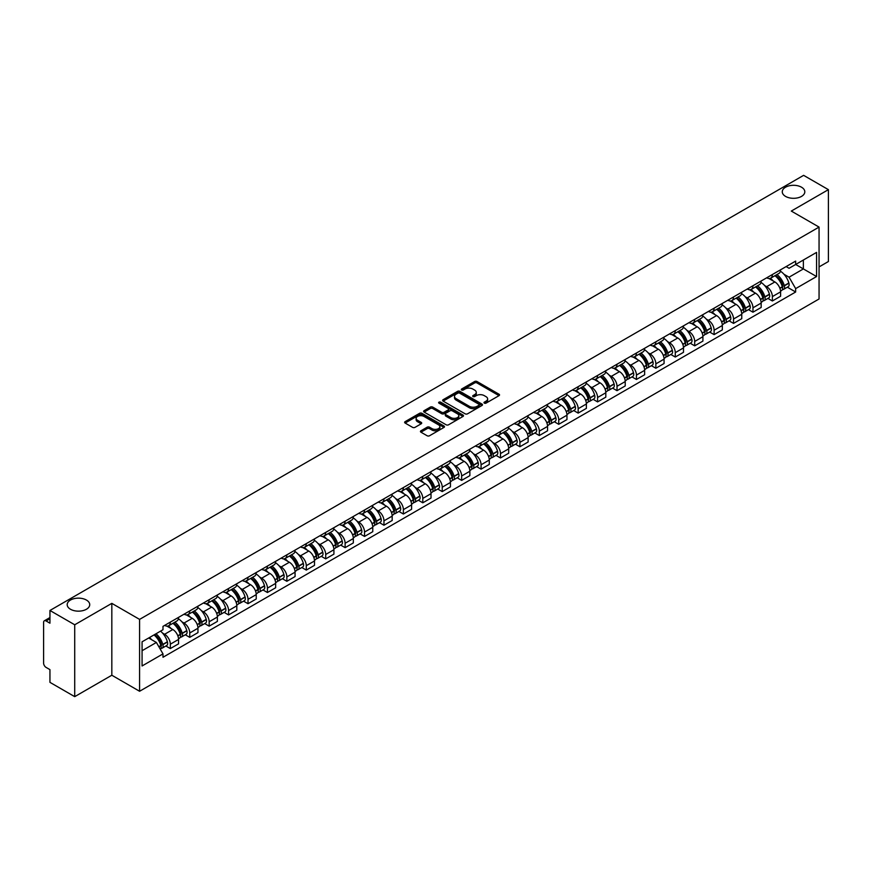 <?xml version="1.0" encoding="UTF-8"?>
<svg xmlns="http://www.w3.org/2000/svg" width="872" height="872" viewBox="0 0 872 872"><rect width="100%" height="100%" fill="white"/><g stroke="black" fill="none" stroke-linecap="round" stroke-linejoin="round"><path stroke-width="1.31" d="M484.342 403.137A1.21 0.698 0 0 0 486.053 403.137L499.035 395.637A1.733 1.003 0 0 0 499.536 394.94A1.733 1.003 0 0 0 499.035 394.231L477.038 381.533A1.733 1.003 0 0 0 474.597 381.533L461.604 389.032A1.21 0.698 0 0 0 463.315 390.013L465.005 389.043A5.526 3.194 0 0 1 472.82 389.043L474.651 390.1A5.526 3.194 0 0 1 476.276 392.356A5.526 3.194 0 0 1 474.651 394.624L472.973 395.594A1.21 0.698 0 0 0 474.684 396.575L476.363 395.605A5.526 3.194 0 0 1 484.189 395.605L486.02 396.662A5.526 3.194 0 0 1 487.633 398.918A5.526 3.194 0 0 1 486.02 401.175L484.342 402.145A1.21 0.698 0 0 0 484.342 403.137L484.342 402.145M86.426 600.056A11.271 6.507 0 0 0 74.142 598.639A11.271 6.507 0 0 0 67.188 604.656A11.271 6.507 0 0 0 70.49 609.256A11.271 6.507 0 0 0 82.775 610.662A11.271 6.507 0 0 0 89.729 604.656A11.271 6.507 0 0 0 86.426 600.056M801.51 187.208A11.271 6.507 0 0 0 789.225 185.791A11.271 6.507 0 0 0 782.271 191.807A11.271 6.507 0 0 0 785.574 196.407A11.271 6.507 0 0 0 797.858 197.813A11.271 6.507 0 0 0 804.812 191.807A11.271 6.507 0 0 0 801.51 187.208M420.947 430.779A1.733 1.003 0 0 0 420.446 431.477A1.733 1.003 0 0 0 420.947 432.185L427.117 435.749A1.733 1.003 0 0 0 429.558 435.749L443.979 427.422A1.733 1.003 0 0 0 444.491 426.724A1.733 1.003 0 0 0 443.979 426.016L421.983 413.317A1.733 1.003 0 0 0 419.541 413.317L405.12 421.645A1.733 1.003 0 0 0 404.619 422.342A1.733 1.003 0 0 0 405.12 423.051L412.576 427.356A1.733 1.003 0 0 0 415.018 427.356L421.198 423.792A1.733 1.003 0 0 0 421.699 423.084A1.733 1.003 0 0 0 421.198 422.375L417.492 420.25A4.622 2.671 0 0 1 416.14 418.364A4.622 2.671 0 0 1 418.996 415.89A4.622 2.671 0 0 1 424.032 416.467L438.518 424.828A4.622 2.671 0 0 1 439.87 426.724A4.622 2.671 0 0 1 437.014 429.188A4.622 2.671 0 0 1 431.978 428.61L429.558 427.215A1.733 1.003 0 0 0 427.117 427.215L420.947 430.779L420.947 432.185L427.117 428.653L427.117 427.215M139.585 619.393L111.823 603.359L74.719 624.777L49.944 610.476L803.624 175.348L828.4 189.649L791.296 211.068L819.059 227.091L139.585 619.393L139.585 691.267L819.059 298.976L819.059 227.091M465.125 413.808A1.733 1.003 0 0 0 467.566 413.808L481.987 405.48A1.733 1.003 0 0 0 482.488 404.782A1.733 1.003 0 0 0 481.987 404.074L459.991 391.375A1.733 1.003 0 0 0 457.549 391.375L443.129 399.703A1.733 1.003 0 0 0 442.616 400.401A1.733 1.003 0 0 0 443.129 401.109L465.125 413.808M439.39 403.398A1.21 0.698 0 0 1 440.622 403.573L440.622 402.134L462.988 415.039A1.733 1.003 0 0 1 463.49 415.748A1.733 1.003 0 0 1 462.988 416.456L448.568 424.784A1.733 1.003 0 0 1 446.126 424.784L424.13 412.075L424.13 410.668A1.733 1.003 0 0 0 423.618 411.377A1.733 1.003 0 0 0 424.13 412.075M424.13 410.668L430.299 407.104A1.733 1.003 0 0 1 432.741 407.104L441.657 412.26A1.733 1.003 0 0 0 444.11 412.26L448.197 409.895A1.733 1.003 0 0 0 448.709 409.186A1.733 1.003 0 0 0 448.197 408.478L438.91 403.115A1.21 0.698 0 0 1 440.622 402.134M74.719 624.777L74.719 696.652L49.944 682.351L49.944 669.631L46.085 667.407A3.521 2.038 -120 0 1 43.6 663.091L43.6 622.412A3.521 2.038 -120 0 1 44.33 620.799L49.944 617.55M819.059 266.919L828.4 261.524L828.4 189.649M74.719 696.652L111.823 675.233L139.585 691.267M49.944 610.476L49.944 623.197L46.085 620.973A3.521 2.038 -120 0 0 44.33 620.799M772.374 274.527A8.099 4.676 60 0 1 770.706 278.168L778.914 273.427A8.099 4.676 -120 0 0 780.593 269.786M764.581 285.482L766.652 286.681A8.099 4.676 60 0 1 772.374 296.6L780.593 291.858A8.099 4.676 -120 0 0 774.87 281.939L768.984 278.539M780.593 291.858L780.593 296.24L772.374 300.982L767.927 298.409M770.706 278.168A8.099 4.676 60 0 1 766.717 277.797M772.374 296.6L772.374 300.982M752.961 285.743A8.099 4.676 60 0 1 751.283 289.384L759.501 284.632A8.099 4.676 -120 0 0 761.169 281.002M748.503 309.625L752.961 312.198L761.169 307.456L761.169 303.064A8.099 4.676 -120 0 0 755.446 293.145L749.571 289.755M751.283 289.384A8.099 4.676 60 0 1 747.293 289.014M745.157 296.698L747.228 297.897A8.099 4.676 60 0 1 752.961 307.816L752.961 312.198M733.537 296.96A8.099 4.676 60 0 1 731.859 300.589L740.077 295.848A8.099 4.676 -120 0 0 741.756 292.218M729.079 320.831L733.537 323.403L741.756 318.662L741.756 314.28A8.099 4.676 -120 0 0 736.023 304.361L730.147 300.971M731.859 300.589A8.099 4.676 60 0 1 727.869 300.23M725.744 307.903L727.815 309.102A8.099 4.676 60 0 1 733.537 319.021L733.537 323.403M714.114 308.165A8.099 4.676 60 0 1 712.435 311.805L720.654 307.064A8.099 4.676 -120 0 0 722.332 303.423M709.655 332.047L714.114 334.619L722.332 329.878L722.332 325.496A8.099 4.676 -120 0 0 716.61 315.577L710.724 312.176M712.435 311.805A8.099 4.676 60 0 1 708.456 311.435M706.32 319.119L708.391 320.318A8.099 4.676 60 0 1 714.114 330.237L714.114 334.619M694.69 319.381A8.099 4.676 60 0 1 693.022 323.022L701.23 318.269A8.099 4.676 -120 0 0 702.908 314.639M690.243 343.263L694.701 345.835L702.908 341.094L702.908 336.701A8.099 4.676 -120 0 0 697.186 326.782L691.3 323.392M693.022 323.022A8.099 4.676 60 0 1 689.033 322.651M686.896 330.335L688.967 331.534A8.099 4.676 60 0 1 694.701 341.453L694.701 345.835M675.277 330.597A8.099 4.676 60 0 1 673.598 334.227L681.817 329.485A8.099 4.676 -120 0 0 683.495 325.856M670.819 354.468L675.277 357.04L683.495 352.299L683.495 347.917A8.099 4.676 -120 0 0 677.762 337.998L671.887 334.608M673.598 334.227A8.099 4.676 60 0 1 669.609 333.867M667.472 341.552L669.543 342.74A8.099 4.676 60 0 1 675.277 352.659L675.277 357.04M655.853 341.813A8.099 4.676 60 0 1 654.174 345.443L662.393 340.701A8.099 4.676 -120 0 0 664.072 337.061M651.395 365.684L655.853 368.257L664.072 363.515L664.072 359.133A8.099 4.676 -120 0 0 658.338 349.214L652.463 345.813M654.174 345.443A8.099 4.676 60 0 1 650.185 345.083M648.059 352.757L650.131 353.956A8.099 4.676 60 0 1 655.853 363.875L655.853 368.257M636.429 353.018A8.099 4.676 60 0 1 634.751 356.659L642.969 351.917A8.099 4.676 -120 0 0 644.648 348.277M631.982 376.9L636.429 379.473L644.648 374.731L644.648 370.338A8.099 4.676 -120 0 0 638.925 360.419L633.039 357.03M634.751 356.659A8.099 4.676 60 0 1 630.772 356.288M628.636 363.973L630.707 365.172A8.099 4.676 60 0 1 636.429 375.091L636.429 379.473M617.016 364.234A8.099 4.676 60 0 1 615.338 367.864L623.556 363.123A8.099 4.676 -120 0 0 625.224 359.493M612.558 388.105L617.016 390.678L625.224 385.936L625.224 381.555A8.099 4.676 -120 0 0 619.502 371.636L613.616 368.246M615.338 367.864A8.099 4.676 60 0 1 611.348 367.504M609.212 375.189L611.283 376.377A8.099 4.676 60 0 1 617.016 386.296L617.016 390.678M597.593 375.451A8.099 4.676 60 0 1 595.914 379.08L604.133 374.339A8.099 4.676 -120 0 0 605.811 370.698M593.134 399.322L597.593 401.894L605.811 397.152L605.811 392.771A8.099 4.676 -120 0 0 600.078 382.852L594.203 379.451M595.914 379.08A8.099 4.676 60 0 1 591.924 378.721M589.788 386.394L591.859 387.593A8.099 4.676 60 0 1 597.593 397.512L597.593 401.894M578.169 386.656A8.099 4.676 60 0 1 576.49 390.296L584.709 385.555A8.099 4.676 -120 0 0 586.387 381.914M573.711 410.538L578.169 413.11L586.387 408.368L586.387 403.976A8.099 4.676 -120 0 0 580.665 394.057L574.779 390.667M576.49 390.296A8.099 4.676 60 0 1 572.501 389.926M570.375 397.61L572.446 398.809A8.099 4.676 60 0 1 578.169 408.728L578.169 413.11M558.745 397.872A8.099 4.676 60 0 1 557.077 401.502L565.285 396.76A8.099 4.676 -120 0 0 566.964 393.13M554.298 421.743L558.745 424.315L566.964 419.574L566.964 415.192A8.099 4.676 -120 0 0 561.241 405.273L555.355 401.883M557.077 401.502A8.099 4.676 60 0 1 553.088 401.142M550.951 408.826L553.022 410.014A8.099 4.676 60 0 1 558.745 419.933L558.745 424.315M539.332 409.088A8.099 4.676 60 0 1 537.653 412.718L545.872 407.976A8.099 4.676 -120 0 0 547.54 404.336M534.874 432.959L539.332 435.531L547.551 430.79L547.551 426.408A8.099 4.676 -120 0 0 541.817 416.489L535.942 413.088M537.653 412.718A8.099 4.676 60 0 1 533.664 412.358M531.528 420.032L533.599 421.231A8.099 4.676 60 0 1 539.332 431.15L539.332 435.531M519.908 420.293A8.099 4.676 60 0 1 518.23 423.934L526.448 419.192A8.099 4.676 -120 0 0 528.127 415.552M515.45 444.175L519.908 446.747L528.127 442.006L528.127 437.613A8.099 4.676 -120 0 0 522.393 427.694L516.518 424.304M518.23 423.934A8.099 4.676 60 0 1 514.24 423.563M512.115 431.248L514.186 432.447A8.099 4.676 60 0 1 519.908 442.366L519.908 446.747M500.484 431.509A8.099 4.676 60 0 1 498.806 435.139L507.024 430.397A8.099 4.676 -120 0 0 508.703 426.768M496.026 455.38L500.484 457.953L508.703 453.211L508.703 448.829A8.099 4.676 -120 0 0 502.981 438.91L497.095 435.52M498.806 435.139A8.099 4.676 60 0 1 494.827 434.779M492.691 442.464L494.762 443.652A8.099 4.676 60 0 1 500.484 453.571L500.484 457.953M481.061 442.725A8.099 4.676 60 0 1 479.393 446.355L487.601 441.613A8.099 4.676 -120 0 0 489.279 437.973M476.613 466.596L481.072 469.169L489.279 464.427L489.279 460.045A8.099 4.676 -120 0 0 483.557 450.126L477.671 446.726M479.393 446.355A8.099 4.676 60 0 1 475.404 445.995M473.267 453.669L475.338 454.868A8.099 4.676 60 0 1 481.072 464.787L481.072 469.169M461.648 453.93A8.099 4.676 60 0 1 459.969 457.571L468.188 452.83A8.099 4.676 -120 0 0 469.866 449.189M457.19 477.812L461.648 480.385L469.866 475.643L469.866 471.251A8.099 4.676 -120 0 0 464.133 461.332L458.258 457.942M459.969 457.571A8.099 4.676 60 0 1 455.98 457.201M453.843 464.885L455.914 466.084A8.099 4.676 60 0 1 461.648 476.003L461.648 480.385M442.224 465.147A8.099 4.676 60 0 1 440.545 468.776L448.764 464.035A8.099 4.676 -120 0 0 450.443 460.405M437.766 489.029L442.224 491.601L450.443 486.849L450.443 482.467A8.099 4.676 -120 0 0 444.709 472.548L438.834 469.158M440.545 468.776A8.099 4.676 60 0 1 436.556 468.417M434.43 476.101L436.501 477.289A8.099 4.676 60 0 1 442.224 487.208L442.224 491.601M422.8 476.363A8.099 4.676 60 0 1 421.122 479.992L429.34 475.251A8.099 4.676 -120 0 0 431.019 471.61M418.353 500.234L422.8 502.806L431.019 498.065L431.019 493.683A8.099 4.676 -120 0 0 425.296 483.764L419.41 480.363M421.122 479.992A8.099 4.676 60 0 1 417.143 479.633M415.007 487.306L417.078 488.505A8.099 4.676 60 0 1 422.8 498.424L422.8 502.806M403.387 487.568A8.099 4.676 60 0 1 401.709 491.209L409.927 486.467A8.099 4.676 -120 0 0 411.595 482.826M398.929 511.45L403.387 514.022L411.595 509.281L411.595 504.888A8.099 4.676 -120 0 0 405.872 494.969L399.986 491.579M401.709 491.209A8.099 4.676 60 0 1 397.719 490.838M395.583 498.522L397.654 499.721A8.099 4.676 60 0 1 403.387 509.64L403.387 514.022M383.963 498.784A8.099 4.676 60 0 1 382.285 502.414L390.503 497.672A8.099 4.676 -120 0 0 392.182 494.043M379.505 522.666L383.963 525.238L392.182 520.486L392.182 516.104A8.099 4.676 -120 0 0 386.449 506.185L380.574 502.795M382.285 502.414A8.099 4.676 60 0 1 378.295 502.054M376.159 509.738L378.241 510.927A8.099 4.676 60 0 1 383.963 520.846L383.963 525.238M364.54 510A8.099 4.676 60 0 1 362.861 513.63L371.08 508.888A8.099 4.676 -120 0 0 372.758 505.248M360.082 533.871L364.54 536.443L372.758 531.702L372.758 527.32A8.099 4.676 -120 0 0 367.036 517.401L361.15 514M362.861 513.63A8.099 4.676 60 0 1 358.883 513.27M356.746 520.944L358.817 522.143A8.099 4.676 60 0 1 364.54 532.062L364.54 536.443M345.116 521.205A8.099 4.676 60 0 1 343.448 524.846L351.656 520.104A8.099 4.676 -120 0 0 353.334 516.464M340.669 545.087L345.116 547.66L353.334 542.918L353.334 538.525A8.099 4.676 -120 0 0 347.612 528.606L341.726 525.217M343.448 524.846A8.099 4.676 60 0 1 339.459 524.475M337.322 532.16L339.393 533.359A8.099 4.676 60 0 1 345.116 543.278L345.116 547.66M325.703 532.421A8.099 4.676 60 0 1 324.024 536.051L332.243 531.31A8.099 4.676 -120 0 0 333.911 527.68M321.245 556.303L325.703 558.876L333.922 554.123L333.922 549.742A8.099 4.676 -120 0 0 328.188 539.822L322.313 536.433M324.024 536.051A8.099 4.676 60 0 1 320.035 535.691M317.899 543.376L319.97 544.564A8.099 4.676 60 0 1 325.703 554.483L325.703 558.876M306.279 543.638A8.099 4.676 60 0 1 304.601 547.267L312.819 542.526A8.099 4.676 -120 0 0 314.498 538.885M301.821 567.509L306.279 570.081L314.498 565.339L314.498 560.958A8.099 4.676 -120 0 0 308.764 551.039L302.889 547.638M304.601 547.267A8.099 4.676 60 0 1 300.611 546.908M298.486 554.581L300.557 555.78A8.099 4.676 60 0 1 306.279 565.699L306.279 570.081M286.855 554.843A8.099 4.676 60 0 1 285.177 558.483L293.395 553.742A8.099 4.676 -120 0 0 295.074 550.101M282.397 578.725L286.855 581.297L295.074 576.556L295.074 572.163A8.099 4.676 -120 0 0 289.351 562.244L283.465 558.854M285.177 558.483A8.099 4.676 60 0 1 281.198 558.113M279.062 565.797L281.133 566.996A8.099 4.676 60 0 1 286.855 576.915L286.855 581.297M267.442 566.059A8.099 4.676 60 0 1 265.764 569.688L273.971 564.947A8.099 4.676 -120 0 0 275.65 561.317M262.984 589.941L267.442 592.513L275.65 587.761L275.65 583.379A8.099 4.676 -120 0 0 269.928 573.46L264.042 570.07M265.764 569.688A8.099 4.676 60 0 1 261.774 569.329M259.638 577.013L261.709 578.201A8.099 4.676 60 0 1 267.442 588.12L267.442 592.513M248.019 577.275A8.099 4.676 60 0 1 246.34 580.905L254.559 576.163A8.099 4.676 -120 0 0 256.237 572.523M243.561 601.146L248.019 603.718L256.237 598.977L256.237 594.595A8.099 4.676 -120 0 0 250.504 584.676L244.629 581.275M246.34 580.905A8.099 4.676 60 0 1 242.351 580.545M240.214 588.219L242.285 589.418A8.099 4.676 60 0 1 248.019 599.337L248.019 603.718M228.595 588.48A8.099 4.676 60 0 1 226.916 592.121L235.135 587.379A8.099 4.676 -120 0 0 236.813 583.739M224.137 612.362L228.595 614.934L236.813 610.193L236.813 605.8A8.099 4.676 -120 0 0 231.091 595.881L225.205 592.491M226.916 592.121A8.099 4.676 60 0 1 222.927 591.75M220.801 599.435L222.872 600.634A8.099 4.676 60 0 1 228.595 610.553L228.595 614.934M209.171 599.696A8.099 4.676 60 0 1 207.492 603.326L215.711 598.584A8.099 4.676 -120 0 0 217.39 594.955M204.724 623.578L209.171 626.151L217.39 621.398L217.39 617.016A8.099 4.676 -120 0 0 211.667 607.097L205.781 603.707M207.492 603.326A8.099 4.676 60 0 1 203.514 602.966M201.378 610.651L203.449 611.839A8.099 4.676 60 0 1 209.171 621.758L209.171 626.151M189.758 610.912A8.099 4.676 60 0 1 188.08 614.542L196.298 609.801A8.099 4.676 -120 0 0 197.966 606.16M185.3 634.783L189.758 637.356L197.966 632.614L197.966 628.232A8.099 4.676 -120 0 0 192.243 618.313L186.368 614.913M188.08 614.542A8.099 4.676 60 0 1 184.09 614.182M181.954 621.856L184.025 623.055A8.099 4.676 60 0 1 189.758 632.974L189.758 637.356M170.334 622.118A8.099 4.676 60 0 1 168.656 625.758L176.874 621.017A8.099 4.676 -120 0 0 178.553 617.376M165.876 645.999L170.334 648.572L178.553 643.83L178.553 639.438A8.099 4.676 -120 0 0 172.82 629.519L166.944 626.129M168.656 625.758A8.099 4.676 60 0 1 164.666 625.388M162.53 633.072L164.612 634.271A8.099 4.676 60 0 1 170.334 644.19L170.334 648.572M786.13 266.592L789.062 268.282L816.574 252.4L803.374 260.009L803.374 268.925L789.062 277.187L784.004 274.266M142.071 650.73L156.393 642.457L162.988 653.891L142.071 665.968L142.071 641.814L162.988 629.737L162.988 626.358L795.656 261.088L795.656 264.467L816.574 276.544L795.656 288.621L789.062 277.187M816.574 252.4L816.574 276.544M162.988 653.891L162.988 657.27L795.656 292L795.656 288.621M111.823 603.359L111.823 675.233M156.393 642.457L148.676 638.01M787.34 287.193L795.656 292M484.821 403.311L486.02 402.613A5.526 3.194 0 0 0 487.633 400.357L487.633 398.918M476.276 392.356L476.276 393.795A5.526 3.194 0 0 1 474.651 396.052L473.452 396.749M499.013 395.659L477.038 382.972A1.733 1.003 0 0 0 474.597 382.972L462.095 390.187M481.965 405.502L459.991 392.814A1.733 1.003 0 0 0 457.549 392.814L443.15 401.12L443.129 399.703M478.935 405.273A1.21 0.698 0 0 0 478.935 404.281L459.62 393.141A1.21 0.698 0 0 0 457.909 393.141L456.143 394.155A5.526 3.194 0 0 0 454.519 396.422A5.526 3.194 0 0 0 456.143 398.678L469.343 406.298A5.526 3.194 0 0 0 477.158 406.298L478.935 405.273L478.935 406.712A1.21 0.698 0 0 0 479.284 406.21L479.284 404.782M454.519 396.422L454.519 397.85A5.526 3.194 0 0 0 456.143 400.117L456.143 398.678M478.935 406.712L477.158 407.736A5.526 3.194 0 0 1 469.343 407.736L456.143 400.117M424.152 412.096L430.299 408.543L430.299 407.104M448.709 409.186L448.709 410.625A1.733 1.003 0 0 1 448.197 411.333L444.11 413.699A1.733 1.003 0 0 1 441.657 413.699L432.741 408.543A1.733 1.003 0 0 0 430.299 408.543M440.622 403.573L462.956 416.467M450.922 417.601A4.622 2.671 0 0 0 455.958 418.178A4.622 2.671 0 0 0 458.814 415.715A4.622 2.671 0 0 0 457.451 413.829L452.35 410.876A1.733 1.003 0 0 0 449.908 410.876L445.81 413.241A1.733 1.003 0 0 0 445.309 413.949A1.733 1.003 0 0 0 445.81 414.658L450.922 417.601L450.922 419.04A4.622 2.671 0 0 0 455.958 419.617A4.622 2.671 0 0 0 458.814 417.154L458.814 415.715M445.309 413.949L445.309 415.388A1.733 1.003 0 0 0 445.81 416.097L445.81 414.658M450.922 419.04L445.81 416.097M439.87 426.724L439.87 428.152A4.622 2.671 0 0 1 437.014 430.626A4.622 2.671 0 0 1 431.978 430.049L429.558 428.653A1.733 1.003 0 0 0 427.117 428.653M416.14 418.364L416.14 419.792A4.622 2.671 0 0 0 417.492 421.688L417.492 420.25M421.198 422.375L421.198 423.792L417.492 421.688M443.979 426.016L443.979 427.422L421.983 414.756A1.733 1.003 0 0 0 419.541 414.756L405.142 423.062M775.437 275.432A11.096 6.409 60 0 1 775.491 275.465A11.096 6.409 60 0 1 782.784 285.417L782.849 285.645A2.158 1.243 60 0 1 782.511 287.346A2.158 1.243 60 0 1 782.467 287.368M774.946 275.716A13.385 7.728 60 0 1 782.304 286.757L782.369 286.986A4.447 2.562 60 0 1 781.661 290.474L780.56 291.117M782.424 289.493A4.447 2.562 -120 0 0 783.656 289.33A4.447 2.562 -120 0 0 784.364 285.831L784.299 285.602A13.385 7.728 -120 0 0 776.941 274.56M780.429 271.214A13.385 7.728 60 0 1 788.844 282.986L788.909 283.215A4.447 2.562 60 0 1 788.201 286.703L783.656 289.33M770.39 278.321A13.385 7.728 60 0 1 773.181 280.958M779.688 280.98L781.388 281.961M756.013 286.648A11.096 6.409 60 0 1 756.068 286.681A11.096 6.409 60 0 1 763.371 296.633L763.436 296.862A2.158 1.243 60 0 1 763.098 298.551A2.158 1.243 60 0 1 763.044 298.584M755.534 286.932A13.385 7.728 60 0 1 762.88 297.973L762.946 298.202A4.447 2.562 60 0 1 762.248 301.69L761.136 302.322M763.011 300.709A4.447 2.562 -120 0 0 764.243 300.535A4.447 2.562 -120 0 0 764.94 297.047L764.875 296.818A13.385 7.728 -120 0 0 757.517 285.776M761.005 282.419A13.385 7.728 60 0 1 769.42 294.191L769.486 294.42A4.447 2.562 60 0 1 768.777 297.919L764.243 300.535M750.966 289.537A13.385 7.728 60 0 1 753.757 292.175M760.264 292.196L761.975 293.177M736.589 297.864A11.096 6.409 60 0 1 736.644 297.897A11.096 6.409 60 0 1 743.947 307.849L744.012 308.078A2.158 1.243 60 0 1 743.674 309.767A2.158 1.243 60 0 1 743.62 309.8M736.11 298.137A13.385 7.728 60 0 1 743.456 309.178L743.522 309.407A4.447 2.562 60 0 1 742.824 312.895L741.723 313.538M743.587 311.914A4.447 2.562 -120 0 0 744.819 311.751A4.447 2.562 -120 0 0 745.516 308.263L745.451 308.034A13.385 7.728 -120 0 0 738.104 296.992M741.582 293.635A13.385 7.728 60 0 1 749.996 305.407L750.062 305.636A4.447 2.562 60 0 1 749.364 309.124L744.819 311.751M731.543 300.753A13.385 7.728 60 0 1 734.344 303.391M740.84 303.402L742.552 304.393M717.176 309.07A11.096 6.409 60 0 1 717.231 309.102A11.096 6.409 60 0 1 724.523 319.054L724.588 319.283A2.158 1.243 60 0 1 724.251 320.983A2.158 1.243 60 0 1 724.207 321.005M716.686 309.353A13.385 7.728 60 0 1 724.043 320.395L724.109 320.623A4.447 2.562 60 0 1 723.4 324.112L722.299 324.755M724.163 323.13A4.447 2.562 -120 0 0 725.395 322.967A4.447 2.562 -120 0 0 726.093 319.468L726.027 319.239A13.385 7.728 -120 0 0 718.681 308.198M722.169 304.851A13.385 7.728 60 0 1 730.573 316.623L730.638 316.852A4.447 2.562 60 0 1 729.94 320.34L725.395 322.967M712.119 311.958A13.385 7.728 60 0 1 714.92 314.596M721.427 314.618L723.128 315.599M697.753 320.286A11.096 6.409 60 0 1 697.807 320.318A11.096 6.409 60 0 1 705.11 330.27L705.176 330.499A2.158 1.243 60 0 1 704.827 332.188A2.158 1.243 60 0 1 704.783 332.221M697.262 320.569A13.385 7.728 60 0 1 704.62 331.611L704.685 331.84A4.447 2.562 60 0 1 703.987 335.328L702.876 335.96M704.74 334.347A4.447 2.562 -120 0 0 705.971 334.172A4.447 2.562 -120 0 0 706.68 330.684L706.614 330.455A13.385 7.728 -120 0 0 699.257 319.414M702.745 316.056A13.385 7.728 60 0 1 711.16 327.828L711.225 328.057A4.447 2.562 60 0 1 710.517 331.556L705.971 334.172M692.706 323.174A13.385 7.728 60 0 1 695.496 325.812M702.004 325.834L703.704 326.815M678.329 331.502A11.096 6.409 60 0 1 678.383 331.534A11.096 6.409 60 0 1 685.686 341.486L685.752 341.715A2.158 1.243 60 0 1 685.414 343.405A2.158 1.243 60 0 1 685.359 343.437M677.849 331.774A13.385 7.728 60 0 1 685.196 342.816L685.261 343.045A4.447 2.562 60 0 1 684.564 346.544L683.452 347.176M685.327 345.552A4.447 2.562 -120 0 0 686.558 345.388A4.447 2.562 -120 0 0 687.256 341.9L687.191 341.671A13.385 7.728 -120 0 0 679.833 330.63M683.321 327.273A13.385 7.728 60 0 1 691.736 339.045L691.801 339.273A4.447 2.562 60 0 1 691.093 342.761L686.558 345.388M673.282 334.39A13.385 7.728 60 0 1 676.073 337.028M682.58 337.039L684.291 338.031M658.905 342.707A11.096 6.409 60 0 1 658.97 342.74A11.096 6.409 60 0 1 666.263 352.691L666.328 352.92A2.158 1.243 60 0 1 665.99 354.621A2.158 1.243 60 0 1 665.936 354.642M658.425 342.99A13.385 7.728 60 0 1 665.783 354.032L665.848 354.261A4.447 2.562 60 0 1 665.14 357.749L664.039 358.392M665.903 356.768A4.447 2.562 -120 0 0 667.135 356.604A4.447 2.562 -120 0 0 667.832 353.106L667.767 352.877A13.385 7.728 -120 0 0 660.42 341.835M663.897 338.489A13.385 7.728 60 0 1 672.312 350.261L672.377 350.49A4.447 2.562 60 0 1 671.68 353.978L667.135 356.604M653.858 345.595A13.385 7.728 60 0 1 656.66 348.233M663.156 348.255L664.867 349.236M639.492 353.923A11.096 6.409 60 0 1 639.547 353.956A11.096 6.409 60 0 1 646.839 363.907L646.904 364.136A2.158 1.243 60 0 1 646.566 365.826A2.158 1.243 60 0 1 646.523 365.858M639.002 354.206A13.385 7.728 60 0 1 646.359 365.248L646.424 365.477A4.447 2.562 60 0 1 645.716 368.965L644.615 369.597M646.479 367.984A4.447 2.562 -120 0 0 647.711 367.81A4.447 2.562 -120 0 0 648.419 364.322L648.354 364.093A13.385 7.728 -120 0 0 640.996 353.051M644.484 349.694A13.385 7.728 60 0 1 652.888 361.466L652.954 361.695A4.447 2.562 60 0 1 652.256 365.194L647.711 367.81M634.445 356.812A13.385 7.728 60 0 1 637.236 359.449M643.743 359.471L645.443 360.452M620.068 365.139A11.096 6.409 60 0 1 620.123 365.172A11.096 6.409 60 0 1 627.426 375.123L627.491 375.352A2.158 1.243 60 0 1 627.142 377.042A2.158 1.243 60 0 1 627.099 377.075M619.578 365.412A13.385 7.728 60 0 1 626.935 376.453L627.001 376.682A4.447 2.562 60 0 1 626.303 380.181L625.191 380.813M627.055 379.189A4.447 2.562 -120 0 0 628.287 379.026A4.447 2.562 -120 0 0 628.995 375.538L628.93 375.309A13.385 7.728 -120 0 0 621.572 364.267M625.061 360.91A13.385 7.728 60 0 1 633.475 372.682L633.541 372.911A4.447 2.562 60 0 1 632.832 376.399L628.287 379.026M615.022 368.028A13.385 7.728 60 0 1 617.812 370.665M624.319 370.676L626.031 371.668M600.644 376.344A11.096 6.409 60 0 1 600.699 376.377A11.096 6.409 60 0 1 608.002 386.329L608.067 386.558A2.158 1.243 60 0 1 607.73 388.258A2.158 1.243 60 0 1 607.675 388.28M600.165 376.628A13.385 7.728 60 0 1 607.512 387.669L607.577 387.898A4.447 2.562 60 0 1 606.879 391.386L605.778 392.029M607.642 390.405A4.447 2.562 -120 0 0 608.874 390.242A4.447 2.562 -120 0 0 609.572 386.743L609.506 386.514A13.385 7.728 -120 0 0 602.16 375.483M605.637 372.126A13.385 7.728 60 0 1 614.052 383.898L614.117 384.127A4.447 2.562 60 0 1 613.419 387.615L608.874 390.242M595.598 379.233A13.385 7.728 60 0 1 598.388 381.871M604.896 381.892L606.607 382.873M581.232 387.56A11.096 6.409 60 0 1 581.286 387.593A11.096 6.409 60 0 1 588.578 397.545L588.644 397.774A2.158 1.243 60 0 1 588.306 399.474A2.158 1.243 60 0 1 588.262 399.496M580.741 387.844A13.385 7.728 60 0 1 588.099 398.886L588.164 399.114A4.447 2.562 60 0 1 587.456 402.602L586.355 403.235M588.219 401.621A4.447 2.562 -120 0 0 589.45 401.447A4.447 2.562 -120 0 0 590.148 397.959L590.082 397.73A13.385 7.728 -120 0 0 582.736 386.688M586.224 383.331A13.385 7.728 60 0 1 594.628 395.103L594.693 395.332A4.447 2.562 60 0 1 593.996 398.831L589.45 401.447M576.174 390.449A13.385 7.728 60 0 1 578.975 393.087M585.483 393.108L587.183 394.09M561.808 398.777A11.096 6.409 60 0 1 561.862 398.809A11.096 6.409 60 0 1 569.165 408.761L569.231 408.99A2.158 1.243 60 0 1 568.882 410.679A2.158 1.243 60 0 1 568.838 410.712M561.317 399.049A13.385 7.728 60 0 1 568.675 410.091L568.74 410.32A4.447 2.562 60 0 1 568.043 413.819L566.931 414.451M568.795 412.827A4.447 2.562 -120 0 0 570.026 412.663A4.447 2.562 -120 0 0 570.735 409.175L570.669 408.946A13.385 7.728 -120 0 0 563.312 397.905M566.8 394.547A13.385 7.728 60 0 1 575.215 406.319L575.28 406.548A4.447 2.562 60 0 1 574.572 410.036L570.026 412.663M556.761 401.665A13.385 7.728 60 0 1 559.552 404.303M566.059 404.314L567.759 405.306M542.384 409.982A11.096 6.409 60 0 1 542.438 410.014A11.096 6.409 60 0 1 549.742 419.966L549.807 420.195A2.158 1.243 60 0 1 549.469 421.895A2.158 1.243 60 0 1 549.415 421.917M541.904 410.265A13.385 7.728 60 0 1 549.251 421.307L549.316 421.536A4.447 2.562 60 0 1 548.619 425.024L547.507 425.667M549.382 424.043A4.447 2.562 -120 0 0 550.614 423.879A4.447 2.562 -120 0 0 551.311 420.38L551.246 420.151A13.385 7.728 -120 0 0 543.888 409.121M547.376 405.763A13.385 7.728 60 0 1 555.791 417.535L555.856 417.764A4.447 2.562 60 0 1 555.148 421.252L550.614 423.879M537.337 412.87A13.385 7.728 60 0 1 540.128 415.508M546.635 415.53L548.346 416.511M522.96 421.198A11.096 6.409 60 0 1 523.026 421.231A11.096 6.409 60 0 1 530.318 431.182L530.383 431.411A2.158 1.243 60 0 1 530.045 433.112A2.158 1.243 60 0 1 529.991 433.133M522.481 421.481A13.385 7.728 60 0 1 529.827 432.523L529.893 432.752A4.447 2.562 60 0 1 529.195 436.24L528.094 436.872M529.958 435.259A4.447 2.562 -120 0 0 531.19 435.084A4.447 2.562 -120 0 0 531.887 431.596L531.822 431.368A13.385 7.728 -120 0 0 524.475 420.326M527.952 416.969A13.385 7.728 60 0 1 536.367 428.741L536.433 428.97A4.447 2.562 60 0 1 535.735 432.468L531.19 435.084M517.913 424.086A13.385 7.728 60 0 1 520.715 426.724M527.211 426.746L528.923 427.727M503.547 432.414A11.096 6.409 60 0 1 503.602 432.447A11.096 6.409 60 0 1 510.894 442.398L510.959 442.627A2.158 1.243 60 0 1 510.621 444.317A2.158 1.243 60 0 1 510.578 444.349M503.057 432.686A13.385 7.728 60 0 1 510.414 443.728L510.48 443.957A4.447 2.562 60 0 1 509.771 447.456L508.67 448.088M510.534 446.464A4.447 2.562 -120 0 0 511.766 446.3A4.447 2.562 -120 0 0 512.464 442.813L512.398 442.584A13.385 7.728 -120 0 0 505.052 431.542M508.54 428.185A13.385 7.728 60 0 1 516.943 439.957L517.009 440.186A4.447 2.562 60 0 1 516.311 443.674L511.766 446.3M498.49 435.302A13.385 7.728 60 0 1 501.291 437.94M507.798 437.951L509.499 438.943M484.124 443.619A11.096 6.409 60 0 1 484.178 443.652A11.096 6.409 60 0 1 491.481 453.603L491.546 453.832A2.158 1.243 60 0 1 491.198 455.533A2.158 1.243 60 0 1 491.154 455.555M483.633 443.903A13.385 7.728 60 0 1 490.99 454.944L491.056 455.173A4.447 2.562 60 0 1 490.358 458.661L489.247 459.304M491.11 457.68A4.447 2.562 -120 0 0 492.342 457.517A4.447 2.562 -120 0 0 493.051 454.018L492.985 453.789A13.385 7.728 -120 0 0 485.628 442.758M489.116 439.401A13.385 7.728 60 0 1 497.531 451.173L497.596 451.402A4.447 2.562 60 0 1 496.887 454.89L492.342 457.517M479.077 446.508A13.385 7.728 60 0 1 481.867 449.145M488.375 449.167L490.075 450.148M464.7 454.835A11.096 6.409 60 0 1 464.754 454.868A11.096 6.409 60 0 1 472.057 464.82L472.123 465.048A2.158 1.243 60 0 1 471.785 466.749A2.158 1.243 60 0 1 471.73 466.771M464.22 455.119A13.385 7.728 60 0 1 471.567 466.16L471.632 466.389A4.447 2.562 60 0 1 470.935 469.877L469.823 470.509M471.698 468.896A4.447 2.562 -120 0 0 472.929 468.722A4.447 2.562 -120 0 0 473.627 465.234L473.561 465.005A13.385 7.728 -120 0 0 466.204 453.963M469.692 450.606A13.385 7.728 60 0 1 478.107 462.378L478.172 462.607A4.447 2.562 60 0 1 477.464 466.106L472.929 468.722M459.653 457.724A13.385 7.728 60 0 1 462.443 460.362M468.951 460.383L470.662 461.364M445.276 466.051A11.096 6.409 60 0 1 445.341 466.084A11.096 6.409 60 0 1 452.633 476.036L452.699 476.265A2.158 1.243 60 0 1 452.361 477.954A2.158 1.243 60 0 1 452.306 477.987M444.796 466.324A13.385 7.728 60 0 1 452.154 477.365L452.219 477.594A4.447 2.562 60 0 1 451.511 481.093L450.41 481.726M452.274 480.101A4.447 2.562 -120 0 0 453.505 479.938A4.447 2.562 -120 0 0 454.203 476.45L454.138 476.221A13.385 7.728 -120 0 0 446.791 465.179M450.268 461.822A13.385 7.728 60 0 1 458.683 473.594L458.748 473.823A4.447 2.562 60 0 1 458.051 477.311L453.505 479.938M440.229 468.94A13.385 7.728 60 0 1 443.031 471.578M449.527 471.589L451.238 472.58M425.863 477.257A11.096 6.409 60 0 1 425.918 477.289A11.096 6.409 60 0 1 433.21 487.241L433.275 487.481A2.158 1.243 60 0 1 432.937 489.17A2.158 1.243 60 0 1 432.894 489.192M425.373 477.54A13.385 7.728 60 0 1 432.73 488.582L432.795 488.811A4.447 2.562 60 0 1 432.087 492.298L430.986 492.942M432.85 491.318A4.447 2.562 -120 0 0 434.082 491.154A4.447 2.562 -120 0 0 434.79 487.655L434.725 487.426A13.385 7.728 -120 0 0 427.367 476.395M430.855 473.038A13.385 7.728 60 0 1 439.259 484.81L439.325 485.039A4.447 2.562 60 0 1 438.627 488.527L434.082 491.154M420.816 480.145A13.385 7.728 60 0 1 423.607 482.783M430.114 482.805L431.814 483.786M406.439 488.473A11.096 6.409 60 0 1 406.494 488.505A11.096 6.409 60 0 1 413.797 498.457L413.862 498.686A2.158 1.243 60 0 1 413.513 500.386A2.158 1.243 60 0 1 413.47 500.408M405.96 488.756A13.385 7.728 60 0 1 413.306 499.798L413.372 500.027A4.447 2.562 60 0 1 412.674 503.515L411.562 504.147M413.426 502.534A4.447 2.562 -120 0 0 414.658 502.359A4.447 2.562 -120 0 0 415.366 498.871L415.301 498.642A13.385 7.728 -120 0 0 407.943 487.601M411.431 484.243A13.385 7.728 60 0 1 419.846 496.015L419.912 496.244A4.447 2.562 60 0 1 419.203 499.743L414.658 502.359M401.393 491.361A13.385 7.728 60 0 1 404.183 493.999M410.69 494.021L412.402 495.002M387.015 499.689A11.096 6.409 60 0 1 387.07 499.721A11.096 6.409 60 0 1 394.373 509.673L394.438 509.902A2.158 1.243 60 0 1 394.1 511.592A2.158 1.243 60 0 1 394.046 511.624M386.536 499.961A13.385 7.728 60 0 1 393.882 511.003L393.948 511.232A4.447 2.562 60 0 1 393.25 514.731L392.149 515.363M394.013 513.739A4.447 2.562 -120 0 0 395.245 513.575A4.447 2.562 -120 0 0 395.943 510.087L395.877 509.858A13.385 7.728 -120 0 0 388.531 498.817M392.008 495.46A13.385 7.728 60 0 1 400.422 507.232L400.488 507.46A4.447 2.562 60 0 1 399.79 510.948L395.245 513.575M381.969 502.577A13.385 7.728 60 0 1 384.759 505.215M391.266 505.226L392.978 506.218M367.603 510.894A11.096 6.409 60 0 1 367.657 510.927A11.096 6.409 60 0 1 374.949 520.878L375.015 521.118A2.158 1.243 60 0 1 374.677 522.808A2.158 1.243 60 0 1 374.633 522.829M367.112 511.177A13.385 7.728 60 0 1 374.47 522.219L374.535 522.448A4.447 2.562 60 0 1 373.826 525.936L372.726 526.579M374.589 524.955A4.447 2.562 -120 0 0 375.821 524.791A4.447 2.562 -120 0 0 376.519 521.293L376.453 521.064A13.385 7.728 -120 0 0 369.107 510.033M372.595 506.676A13.385 7.728 60 0 1 380.999 518.448L381.064 518.677A4.447 2.562 60 0 1 380.366 522.165L375.821 524.791M362.545 513.782A13.385 7.728 60 0 1 365.346 516.42M371.853 516.442L373.554 517.423M348.179 522.11A11.096 6.409 60 0 1 348.233 522.143A11.096 6.409 60 0 1 355.536 532.094L355.602 532.323A2.158 1.243 60 0 1 355.253 534.024A2.158 1.243 60 0 1 355.209 534.046M347.688 522.393A13.385 7.728 60 0 1 355.046 533.435L355.111 533.664A4.447 2.562 60 0 1 354.413 537.152L353.302 537.784M355.166 536.171A4.447 2.562 -120 0 0 356.397 535.997A4.447 2.562 -120 0 0 357.106 532.509L357.04 532.28A13.385 7.728 -120 0 0 349.683 521.238M353.171 517.881A13.385 7.728 60 0 1 361.586 529.653L361.651 529.882A4.447 2.562 60 0 1 360.943 533.381L356.397 535.997M343.132 524.999A13.385 7.728 60 0 1 345.922 527.636M352.43 527.658L354.13 528.639M328.755 533.326A11.096 6.409 60 0 1 328.809 533.359A11.096 6.409 60 0 1 336.112 543.311L336.178 543.539A2.158 1.243 60 0 1 335.84 545.229A2.158 1.243 60 0 1 335.785 545.262M328.275 533.599A13.385 7.728 60 0 1 335.622 544.64L335.687 544.869A4.447 2.562 60 0 1 334.99 548.368L333.878 549M335.753 547.376A4.447 2.562 -120 0 0 336.984 547.213A4.447 2.562 -120 0 0 337.682 543.725L337.617 543.496A13.385 7.728 -120 0 0 330.259 532.454M333.747 529.097A13.385 7.728 60 0 1 342.162 540.869L342.227 541.098A4.447 2.562 60 0 1 341.519 544.586L336.984 547.213M323.708 536.215A13.385 7.728 60 0 1 326.499 538.852M333.006 538.863L334.717 539.855M309.331 544.531A11.096 6.409 60 0 1 309.397 544.564A11.096 6.409 60 0 1 316.689 554.516L316.754 554.755A2.158 1.243 60 0 1 316.416 556.445A2.158 1.243 60 0 1 316.362 556.467M308.852 544.815A13.385 7.728 60 0 1 316.198 555.856L316.264 556.085A4.447 2.562 60 0 1 315.566 559.573L314.465 560.216M316.329 558.592A4.447 2.562 -120 0 0 317.561 558.429A4.447 2.562 -120 0 0 318.258 554.941L318.193 554.701A13.385 7.728 -120 0 0 310.846 543.67M314.323 540.313A13.385 7.728 60 0 1 322.738 552.085L322.803 552.314A4.447 2.562 60 0 1 322.106 555.802L317.561 558.429M304.284 547.42A13.385 7.728 60 0 1 307.086 550.058M313.582 550.079L315.293 551.06M289.918 555.747A11.096 6.409 60 0 1 289.973 555.78A11.096 6.409 60 0 1 297.265 565.732L297.33 565.961A2.158 1.243 60 0 1 296.992 567.661A2.158 1.243 60 0 1 296.949 567.683M289.428 556.031A13.385 7.728 60 0 1 296.785 567.072L296.851 567.301A4.447 2.562 60 0 1 296.142 570.789L295.041 571.422M296.905 569.808A4.447 2.562 -120 0 0 298.137 569.634A4.447 2.562 -120 0 0 298.845 566.146L298.78 565.917A13.385 7.728 -120 0 0 291.422 554.875M294.91 551.518A13.385 7.728 60 0 1 303.314 563.29L303.38 563.519A4.447 2.562 60 0 1 302.682 567.018L298.137 569.634M284.861 558.636A13.385 7.728 60 0 1 287.662 561.274M294.169 561.296L295.87 562.277M270.494 566.964A11.096 6.409 60 0 1 270.549 566.996A11.096 6.409 60 0 1 277.852 576.948L277.917 577.177A2.158 1.243 60 0 1 277.569 578.866A2.158 1.243 60 0 1 277.525 578.899M270.004 567.236A13.385 7.728 60 0 1 277.361 578.278L277.427 578.507A4.447 2.562 60 0 1 276.729 582.006L275.617 582.638M277.481 581.014A4.447 2.562 -120 0 0 278.713 580.85A4.447 2.562 -120 0 0 279.422 577.362L279.356 577.133A13.385 7.728 -120 0 0 271.999 566.092M275.487 562.734A13.385 7.728 60 0 1 283.901 574.506L283.967 574.735A4.447 2.562 60 0 1 283.258 578.223L278.713 580.85M265.448 569.852A13.385 7.728 60 0 1 268.238 572.49M274.745 572.501L276.446 573.493M251.071 578.169A11.096 6.409 60 0 1 251.125 578.201A11.096 6.409 60 0 1 258.428 588.153L258.494 588.393A2.158 1.243 60 0 1 258.156 590.082A2.158 1.243 60 0 1 258.101 590.104M250.591 578.452A13.385 7.728 60 0 1 257.938 589.494L258.003 589.723A4.447 2.562 60 0 1 257.305 593.211L256.194 593.854M258.068 592.23A4.447 2.562 -120 0 0 259.3 592.066A4.447 2.562 -120 0 0 259.998 588.578L259.932 588.338A13.385 7.728 -120 0 0 252.575 577.308M256.063 573.95A13.385 7.728 60 0 1 264.478 585.722L264.543 585.951A4.447 2.562 60 0 1 263.845 589.439L259.3 592.066M246.024 581.057A13.385 7.728 60 0 1 248.814 583.695M255.322 583.717L257.033 584.698M231.647 589.385A11.096 6.409 60 0 1 231.712 589.418A11.096 6.409 60 0 1 239.004 599.369L239.07 599.598A2.158 1.243 60 0 1 238.732 601.298A2.158 1.243 60 0 1 238.677 601.32M231.167 589.668A13.385 7.728 60 0 1 238.525 600.71L238.59 600.939A4.447 2.562 60 0 1 237.882 604.427L236.781 605.059M238.645 603.446A4.447 2.562 -120 0 0 239.876 603.271A4.447 2.562 -120 0 0 240.574 599.783L240.509 599.554A13.385 7.728 -120 0 0 233.162 588.513M236.639 585.156A13.385 7.728 60 0 1 245.054 596.928L245.119 597.167A4.447 2.562 60 0 1 244.422 600.655L239.876 603.271M226.6 592.273A13.385 7.728 60 0 1 229.401 594.911M235.898 594.933L237.609 595.914M212.234 600.601A11.096 6.409 60 0 1 212.288 600.634A11.096 6.409 60 0 1 219.581 610.585L219.646 610.814A2.158 1.243 60 0 1 219.308 612.504A2.158 1.243 60 0 1 219.264 612.536M211.743 600.873A13.385 7.728 60 0 1 219.101 611.915L219.166 612.144A4.447 2.562 60 0 1 218.458 615.643L217.357 616.275M219.221 614.651A4.447 2.562 -120 0 0 220.453 614.488A4.447 2.562 -120 0 0 221.161 611L221.096 610.771A13.385 7.728 -120 0 0 213.738 599.729M217.226 596.372A13.385 7.728 60 0 1 225.63 608.144L225.695 608.373A4.447 2.562 60 0 1 224.998 611.861L220.453 614.488M207.187 603.489A13.385 7.728 60 0 1 209.978 606.127M216.485 606.138L218.185 607.13M192.81 611.806A11.096 6.409 60 0 1 192.865 611.839A11.096 6.409 60 0 1 200.168 621.791L200.233 622.03A2.158 1.243 60 0 1 199.884 623.72A2.158 1.243 60 0 1 199.841 623.742M192.331 612.09A13.385 7.728 60 0 1 199.677 623.131L199.743 623.36A4.447 2.562 60 0 1 199.045 626.848L197.933 627.491M199.797 625.867A4.447 2.562 -120 0 0 201.029 625.704A4.447 2.562 -120 0 0 201.737 622.216L201.672 621.976A13.385 7.728 -120 0 0 194.314 610.945M197.802 607.588A13.385 7.728 60 0 1 206.217 619.36L206.283 619.589A4.447 2.562 60 0 1 205.574 623.077L201.029 625.704M187.763 614.695A13.385 7.728 60 0 1 190.554 617.332M197.061 617.354L198.772 618.335M173.386 623.022A11.096 6.409 60 0 1 173.441 623.055A11.096 6.409 60 0 1 180.744 633.007L180.809 633.236A2.158 1.243 60 0 1 180.471 634.936A2.158 1.243 60 0 1 180.417 634.958M172.907 623.306A13.385 7.728 60 0 1 180.253 634.347L180.319 634.576A4.447 2.562 60 0 1 179.621 638.064L178.52 638.696M180.384 637.083A4.447 2.562 -120 0 0 181.616 636.909A4.447 2.562 -120 0 0 182.313 633.421L182.248 633.192A13.385 7.728 -120 0 0 174.901 622.15M178.379 618.793A13.385 7.728 60 0 1 186.793 630.565L186.859 630.805A4.447 2.562 60 0 1 186.161 634.293L181.616 636.909M168.34 625.911A13.385 7.728 60 0 1 171.13 628.548M177.637 628.57L179.349 629.551M154.562 634.598A11.096 6.409 60 0 1 161.32 644.223L161.385 644.452A2.158 1.243 60 0 1 161.048 646.141A2.158 1.243 60 0 1 161.004 646.174M154.006 634.925A13.385 7.728 60 0 1 160.84 645.553L160.906 645.781A4.447 2.562 60 0 1 160.295 649.215M160.96 648.288A4.447 2.562 -120 0 0 162.192 648.125A4.447 2.562 -120 0 0 162.89 644.637L162.824 644.408A13.385 7.728 -120 0 0 156.001 633.781M160.535 631.154A13.385 7.728 60 0 1 167.37 641.781L167.435 642.01A4.447 2.562 60 0 1 166.737 645.498L162.192 648.125M149.461 637.552A13.385 7.728 60 0 1 151.717 639.765M158.224 639.776L159.925 640.767M189.758 632.974L197.966 628.232M209.171 621.758L217.39 617.016M228.595 610.553L236.813 605.8M248.019 599.337L256.237 594.595M267.442 588.12L275.65 583.379M286.855 576.915L295.074 572.163M306.279 565.699L314.498 560.958M325.703 554.483L333.922 549.742M345.116 543.278L353.334 538.525M364.54 532.062L372.758 527.32M383.963 520.846L392.182 516.104M403.387 509.64L411.595 504.888M422.8 498.424L431.019 493.683M442.224 487.208L450.443 482.467M461.648 476.003L469.866 471.251M481.072 464.787L489.279 460.045M500.484 453.571L508.703 448.829M519.908 442.366L528.127 437.613M539.332 431.15L547.551 426.408M558.745 419.933L566.964 415.192M578.169 408.728L586.387 403.976M597.593 397.512L605.811 392.771M617.016 386.296L625.224 381.555M636.429 375.091L644.648 370.338M655.853 363.875L664.072 359.133M675.277 352.659L683.495 347.917M694.701 341.453L702.908 336.701M714.114 330.237L722.332 325.496M733.537 319.021L741.756 314.28M752.961 307.816L761.169 303.064M170.334 644.19L178.553 639.438M164.612 634.271L172.82 629.519M184.025 623.055L192.243 618.313M203.449 611.839L211.667 607.097M222.872 600.634L231.091 595.881M242.285 589.418L250.504 584.676M261.709 578.201L269.928 573.46M281.133 566.996L289.351 562.244M300.557 555.78L308.764 551.039M319.97 544.564L328.188 539.822M339.393 533.359L347.612 528.606M358.817 522.143L367.036 517.401M378.241 510.927L386.449 506.185M397.654 499.721L405.872 494.969M417.078 488.505L425.296 483.764M436.501 477.289L444.709 472.548M455.914 466.084L464.133 461.332M475.338 454.868L483.557 450.126M494.762 443.652L502.981 438.91M514.186 432.447L522.393 427.694M533.599 421.231L541.817 416.489M553.022 410.014L561.241 405.273M572.446 398.809L580.665 394.057M591.859 387.593L600.078 382.852M611.283 376.377L619.502 371.636M630.707 365.172L638.925 360.419M650.131 353.956L658.338 349.214M669.543 342.74L677.762 337.998M688.967 331.534L697.186 326.782M708.391 320.318L716.61 315.577M727.815 309.102L736.023 304.361M747.228 297.897L755.446 293.145M766.652 286.681L774.87 281.939M49.944 618.739L46.085 620.973M486.02 402.613L486.02 401.175M472.973 396.575L472.973 395.594M474.651 396.052L474.651 394.624M461.604 390.013L461.604 389.032M474.597 382.972L474.597 381.533M477.038 382.972L477.038 381.533M499.035 395.637L499.035 394.231M457.549 392.814L457.549 391.375M459.991 392.814L459.991 391.375M481.987 405.48L481.987 404.074M469.343 407.736L469.343 406.298M477.158 407.736L477.158 406.298M432.741 408.543L432.741 407.104M441.657 413.699L441.657 412.26M444.11 413.699L444.11 412.26M448.197 411.333L448.197 409.895M462.988 416.456L462.988 415.039M429.558 428.653L429.558 427.215M431.978 430.049L431.978 428.61M405.12 423.051L405.12 421.645M419.541 414.756L419.541 413.317M421.983 414.756L421.983 413.317M779.939 288.392L782.369 286.986M784.364 285.831L788.909 283.215M784.299 285.602L788.844 282.986M782.293 286.735L782.958 286.354M779.851 288.174L782.304 286.757M760.515 299.608L762.946 298.202M764.94 297.047L769.486 294.42M764.875 296.818L769.42 294.191M760.428 299.379L763.534 297.57M741.091 310.813L743.522 309.407M745.516 308.263L750.062 305.636M745.451 308.034L749.996 305.407M741.015 310.596L744.121 308.786M721.667 322.03L724.109 320.623M726.093 319.468L730.638 316.852M726.027 319.239L730.573 316.623M724.033 320.373L724.697 319.991M721.591 321.812L724.043 320.395M702.254 333.246L704.685 331.84M706.68 330.684L711.225 328.057M706.614 330.455L711.16 327.828M704.62 331.589L705.274 331.207M702.167 333.017L704.62 331.611M682.831 344.451L685.261 343.045M687.256 341.9L691.801 339.273M687.191 341.671L691.736 339.045M682.743 344.233L685.861 342.423M663.407 355.667L665.848 354.261M667.832 353.106L672.377 350.49M667.767 352.877L672.312 350.261M663.33 355.449L666.437 353.629M643.994 366.883L646.424 365.477M648.419 364.322L652.954 361.695M648.354 364.093L652.888 361.466M646.348 365.226L647.013 364.845M643.907 366.654L646.359 365.248M624.57 378.088L627.001 376.682M628.995 375.538L633.541 372.911M628.93 375.309L633.475 372.682M624.483 377.87L627.589 376.061M605.146 389.304L607.577 387.898M609.572 386.743L614.117 384.127M609.506 386.514L614.052 383.898M605.07 389.086L608.176 387.266M585.722 400.521L588.164 399.114M590.148 397.959L594.693 395.332M590.082 397.73L594.628 395.103M585.646 400.292L588.753 398.482M566.309 411.726L568.74 410.32M570.735 409.175L575.28 406.548M570.669 408.946L575.215 406.319M568.664 410.08L569.329 409.698M566.222 411.508L568.675 410.091M546.886 422.942L549.316 421.536M551.311 420.38L555.856 417.764M551.246 420.151L555.791 417.535M546.798 422.724L549.916 420.904M527.462 434.158L529.893 432.752M531.887 431.596L536.433 428.97M531.822 431.368L536.367 428.741M527.386 433.929L530.492 432.12M508.038 445.363L510.48 443.957M512.464 442.813L517.009 440.186M512.398 442.584L516.943 439.957M507.962 445.145L511.068 443.336M488.625 456.579L491.056 455.173M493.051 454.018L497.596 451.402M492.985 453.789L497.531 451.173M490.99 454.922L491.645 454.541M488.538 456.361L490.99 454.944M469.201 467.795L471.632 466.389M473.627 465.234L478.172 462.607M473.561 465.005L478.107 462.378M469.114 467.566L472.232 465.757M449.778 479.001L452.219 477.594M454.203 476.45L458.748 473.823M454.138 476.221L458.683 473.594M449.701 478.783L452.808 476.973M430.365 490.217L432.795 488.811M434.79 487.655L439.325 485.039M434.725 487.426L439.259 484.81M432.719 488.56L433.384 488.178M430.278 489.999L432.73 488.582M410.941 501.433L413.372 500.027M415.366 498.871L419.912 496.244M415.301 498.642L419.846 496.015M413.306 499.776L413.96 499.394M410.854 501.204L413.306 499.798M391.517 512.638L393.948 511.232M395.943 510.087L400.488 507.46M395.877 509.858L400.422 507.232M391.441 512.42L394.547 510.611M372.093 523.854L374.535 522.448M376.519 521.293L381.064 518.677M376.453 521.064L380.999 518.448M372.017 523.636L375.123 521.816M352.68 535.07L355.111 533.664M357.106 532.509L361.651 529.882M357.04 532.28L361.586 529.653M355.046 533.413L355.7 533.032M352.593 534.841L355.046 533.435M333.257 546.275L335.687 544.869M337.682 543.725L342.227 541.098M337.617 543.496L342.162 540.869M333.169 546.057L336.287 544.248M313.833 557.491L316.264 556.085M318.258 554.941L322.803 552.314M318.193 554.701L322.738 552.085M313.757 557.273L316.863 555.453M294.409 568.708L296.851 567.301M298.845 566.146L303.38 563.519M298.78 565.917L303.314 563.29M296.774 567.051L297.439 566.669M294.333 568.479L296.785 567.072M274.996 579.913L277.427 578.507M279.422 577.362L283.967 574.735M279.356 577.133L283.901 574.506M277.361 578.267L278.015 577.885M274.909 579.695L277.361 578.278M255.572 591.129L258.003 589.723M259.998 588.578L264.543 585.951M259.932 588.338L264.478 585.722M255.496 590.911L258.603 589.091M236.149 602.345L238.59 600.939M240.574 599.783L245.119 597.167M240.509 599.554L245.054 596.928M238.514 600.688L239.179 600.307M236.072 602.116L238.525 600.71M216.736 613.55L219.166 612.144M221.161 611L225.695 608.373M221.096 610.771L225.63 608.144M216.648 613.332L219.755 611.523M197.312 624.766L199.743 623.36M201.737 622.216L206.283 619.589M201.672 621.976L206.217 619.36M199.677 623.109L200.331 622.728M197.225 624.548L199.677 623.131M177.888 635.982L180.319 634.576M182.313 633.421L186.859 630.805M182.248 633.192L186.793 630.565M177.812 635.753L180.918 633.944M158.955 646.904L160.906 645.781M162.89 644.637L167.435 642.01M162.824 644.408L167.37 641.781M158.846 646.708L161.494 645.16"/></g></svg>
